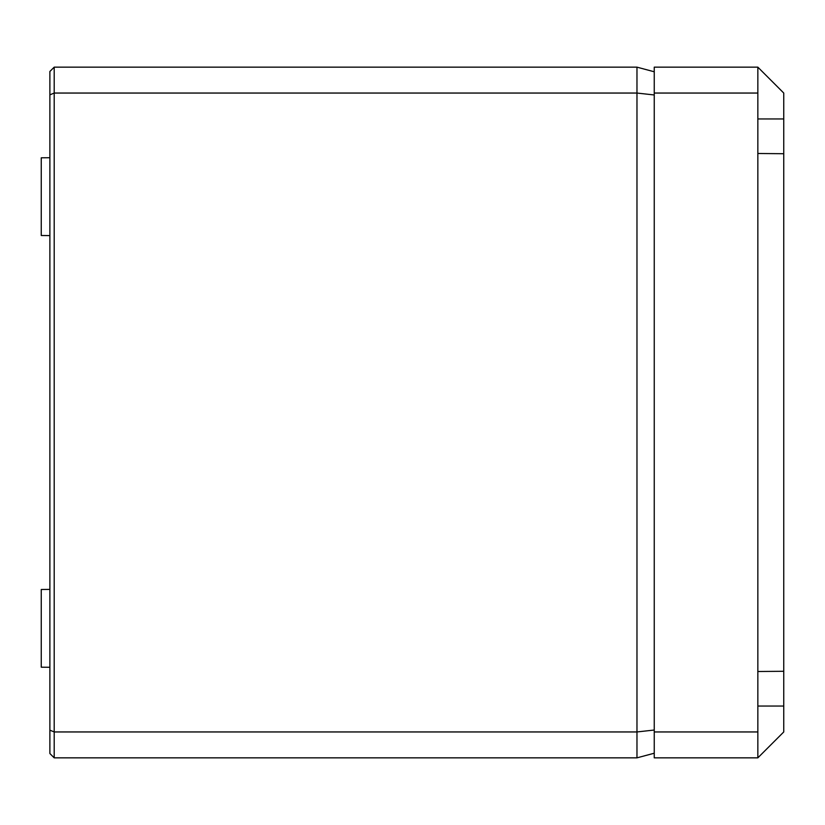 <?xml version="1.0" encoding="UTF-8"?>
<svg xmlns="http://www.w3.org/2000/svg" width="825" height="825" viewBox="0 0 825 825"><rect width="100%" height="100%" fill="white"/><g stroke="black" fill="none" stroke-linecap="round" stroke-linejoin="round"><path stroke-width="1.24" d="M54.203 757.845L54.203 731.95L636.972 731.95L636.972 757.845L54.203 757.845L49.882 753.534L49.882 71.466L54.203 67.155L636.972 67.155L654.246 71.775M49.882 667.27L41.25 667.198L41.25 589.493L49.882 589.411M49.882 235.589L41.25 235.507L41.25 157.802L49.882 157.73M654.246 248.779L654.246 245.922M49.882 730.156L54.203 731.95L54.203 93.05L636.972 93.05L636.972 67.155M654.246 730.032L636.972 731.95L636.972 93.05L654.246 94.968M49.882 94.844L54.203 93.05L54.203 67.155M636.972 757.845L654.246 753.225M757.845 757.845L654.246 757.845L654.246 67.155L757.845 67.155L757.845 757.845L783.75 731.95L783.75 671.282L757.845 671.509M654.246 731.95L757.845 731.95M654.246 93.05L757.845 93.05M783.75 671.282L783.75 153.718L757.845 153.491M783.75 153.718L783.75 118.955L757.845 118.955M757.845 67.155L783.75 93.05L783.75 118.955M783.75 706.045L757.845 706.045"/></g></svg>
